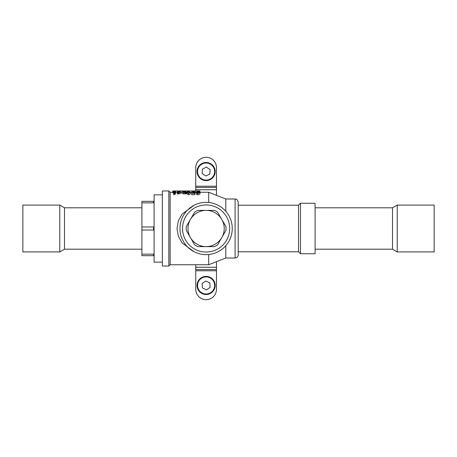 <?xml version="1.0" encoding="UTF-8"?>
<svg xmlns="http://www.w3.org/2000/svg" width="457" height="457" viewBox="0 0 457 457"><rect width="100%" height="100%" fill="white"/><g stroke="black" fill="none" stroke-linecap="round" stroke-linejoin="round"><path stroke-width="0.69" d="M216.464 195.322L216.464 167.673A10.351 10.351 0 0 0 206.113 157.317A10.351 10.351 0 0 0 195.756 167.673L195.756 190.969M216.464 270.778L195.756 270.778L195.756 289.327A10.351 10.351 0 0 0 206.113 299.683A10.351 10.351 0 0 0 216.464 289.327L216.464 261.678M195.756 270.778L195.756 264.74M162.366 194.853L154.083 194.853L154.083 262.147L162.366 262.147M153.563 201.32L141.916 201.32L141.916 202.839L153.563 202.839L153.563 201.32L154.083 201.32M153.563 228.5L153.563 226.98L141.916 226.98L141.916 230.02L153.563 230.02L153.563 228.5L154.083 228.5M141.916 202.839L141.916 226.98M153.563 255.68L153.563 254.161L141.916 254.161L141.916 255.68L154.083 255.68M141.916 230.02L141.916 254.161M300.46 253.738L300.46 203.262L315.084 203.262L315.084 253.738L300.46 253.738L298.518 251.796L238.206 251.796M168.839 266.031L162.366 266.031L162.366 190.969L168.839 190.969L170.13 192.26L170.13 264.74L168.839 266.031L168.839 190.969M172.717 190.969L199.898 190.969L172.717 190.969L172.82 192.26M235.098 258.011L235.098 198.989C236.058 199.589 236.772 197.887 238.206 202.097L238.206 254.903A3.108 3.108 0 0 1 235.098 258.011L225.781 258.011L208.7 264.74L170.13 264.74M238.206 205.204L298.518 205.204L298.518 251.796M235.098 198.989L225.781 198.989L225.781 211.283M225.781 245.717L225.781 258.011M208.7 254.515L208.7 264.74M225.781 198.989L208.7 192.26L208.7 202.485M194.025 251.681L182.115 242.935L178.384 236.292L176.99 228.551L178.356 220.794L182.08 214.105L194.025 205.319M195.213 192.34L196.19 192.311M180.589 192.294L181.829 192.294M185.936 192.294L186.616 192.294L186.616 193.631L188.547 194.722C188.981 194.962 189.638 194.602 190.518 193.631L190.518 192.288L191.58 192.294M175.597 192.288L177.31 192.334M196.19 192.009L198.007 191.546C198.275 191.289 198.972 191.506 200.092 192.203C199.555 193.02 198.761 193.397 197.715 193.334L196.544 193.048L197.835 193.237C199.178 193.014 199.692 192.688 199.383 192.26L197.898 192.534C196.613 192.46 196.042 192.283 196.19 192.009L196.544 193.688M196.544 193.048L196.544 194.419L197.715 194.722C198.761 194.785 199.555 194.391 200.092 193.545L200.092 192.203M191.58 192.003L193.494 191.546L195.213 191.814L193.431 191.592L192.203 191.986L193.328 192.431L194.95 192.226A37.634 2.079 90 0 0 194.762 193.305L191.672 193.305L194.499 193.111A37.651 2.268 -90 0 1 194.648 192.323L193.191 192.534L191.58 192.003L191.672 193.522M194.716 193.277L195.213 193.14L195.213 191.814M191.672 193.305L191.672 194.688L194.762 194.688A36.332 2.005 -90 0 1 194.95 193.562L194.95 192.226M185.599 193.888L185.936 193.888L185.936 192.534L185.599 192.534L185.599 193.888L184.919 193.939L184.845 192.351L183.565 192.557L183.565 193.911L184.845 193.699M183.565 192.557L181.829 191.997L181.829 193.328L183.565 193.911M177.396 192.208L177.396 193.551A36.634 4.056 90 0 1 177.545 193.939L180.412 193.591L180.412 192.254L177.545 192.586A37.948 4.204 -90 0 0 177.396 192.208L179.967 192.306L177.31 191.78L180.475 191.546A37.731 2.799 90 0 1 180.589 191.843L177.75 191.74L180.412 192.254M177.31 191.78L177.396 193.191M180.412 193.174L180.589 191.843M174.648 193.928L175.597 193.911L175.597 192.557L173.94 192.643L173.94 191.649L172.82 191.546L175.597 191.546L174.471 191.649L174.471 192.408L175.597 192.557M172.82 191.592L172.82 192.911L173.94 192.968M173.677 193.145L173.677 194.528L174.163 194.688L174.648 194.528L174.648 193.145L173.677 193.145L174.648 193.145M197.898 192.534L197.898 193.237M197.715 193.334L197.715 194.722M198.001 191.592L196.813 192.009L197.921 192.431L199.383 192.111L198.001 191.592L198.001 192.426M193.191 192.534L193.191 193.111M194.328 191.849L194.328 192.323M193.431 191.592L193.431 192.426M194.762 193.305L194.762 194.688M188.547 193.334C187.102 193.134 186.462 192.785 186.616 192.288C187.473 191.58 188.118 191.329 188.547 191.546L190.518 192.288L188.547 193.334L188.547 194.722M187.736 193.031L189.335 193.025M188.547 191.592L187.324 192.288C186.993 192.546 187.399 192.865 188.547 193.237L189.809 192.288C189.918 191.9 189.501 191.672 188.547 191.592L188.547 192.911M181.829 191.997L184.211 191.563M184.211 191.374L185.936 191.334L185.936 192.534M185.936 191.374L185.936 192.454M185.713 191.374L185.376 191.42L185.376 192.363L185.713 192.454M185.376 191.42L185.376 192.363M185.599 192.534L184.919 192.586L184.919 193.939M184.845 191.74L182.452 192.003L183.571 192.483L184.845 192.237L184.845 191.74L184.845 192.237M183.72 191.592L183.72 192.477M178.961 192.586L178.961 193.939M178.327 192.563L178.327 193.917M177.916 192.534L177.916 193.888M177.545 192.586L177.545 193.939M179.378 192.123L179.378 192.494M178.71 192.066L178.71 192.5M178.013 191.991L178.013 192.397M180.366 191.843L180.366 192.174M178.836 191.592L178.836 191.94M175.22 192.574L175.22 193.928M174.014 192.643L174.014 192.997M173.94 192.643L173.94 193.008M173.603 191.592L173.603 192.911M175.597 191.592L175.597 192.483M174.808 191.592L174.808 192.506M174.471 191.649L174.471 192.408M174.163 193.305L174.163 194.688M193.425 191.106L193.425 191.546M199.898 190.969L199.898 191.843M179.19 191.106L179.19 191.552M59.781 205.073L22.85 205.073L22.85 251.927L59.781 251.927L59.781 205.073L64.488 207.792L64.488 249.208L59.781 251.927M397.219 251.927L434.15 251.927L434.15 205.073L397.219 205.073L397.219 251.927L392.512 249.208L392.512 207.792L397.219 205.073M190.42 237.56A18.12 18.12 0 0 1 206.113 210.38A18.12 18.12 0 0 1 221.799 237.56A18.12 18.12 0 0 1 190.42 237.56L194.568 244.752A19.931 19.931 0 0 0 197.807 246.62L214.413 246.62A19.931 19.931 0 0 0 217.652 244.752L225.952 230.368A19.931 19.931 0 0 0 225.952 226.632L217.652 212.248A19.931 19.931 0 0 0 214.413 210.38L197.807 210.38A19.931 19.931 0 0 0 194.568 212.248L186.267 226.632A19.931 19.931 0 0 0 186.267 230.368L190.42 237.56M232.253 228.5A26.14 26.14 0 0 1 206.113 254.64A26.14 26.14 0 0 1 179.967 228.5A26.14 26.14 0 0 1 206.113 202.36A26.14 26.14 0 0 1 232.253 228.5A26.14 26.14 0 0 1 206.113 254.64A26.14 26.14 0 0 1 179.967 228.5A26.14 26.14 0 0 1 206.113 202.36A26.14 26.14 0 0 1 232.253 228.5M209.803 282.963L205.81 281.004L202.114 283.489L202.417 287.927L206.415 289.887L210.106 287.402L209.803 282.963M210.094 277.308A9.06 9.06 0 0 1 214.247 289.43A9.06 9.06 0 0 1 202.125 293.583A9.06 9.06 0 0 1 197.972 281.461A9.06 9.06 0 0 1 210.094 277.308A9.06 9.06 0 0 1 214.247 289.43A9.06 9.06 0 0 1 202.125 293.583A9.06 9.06 0 0 1 197.972 281.461A9.06 9.06 0 0 1 210.094 277.308M206.415 167.113L202.417 169.073L202.114 173.511L205.81 175.996L209.803 174.037L210.106 169.598L206.415 167.113M202.125 163.417A9.06 9.06 0 0 1 214.247 167.57A9.06 9.06 0 0 1 210.094 179.692A9.06 9.06 0 0 1 197.972 175.539A9.06 9.06 0 0 1 202.125 163.417A9.06 9.06 0 0 1 214.247 167.57A9.06 9.06 0 0 1 210.094 179.692A9.06 9.06 0 0 1 197.972 175.539A9.06 9.06 0 0 1 202.125 163.417M216.464 186.222L195.756 186.222M216.464 187.416L195.756 187.416M216.464 189.741L195.756 189.741M216.464 267.259L195.756 267.259M216.464 269.584L195.756 269.584M229.665 228.5A23.553 23.553 0 0 0 206.113 204.947A23.553 23.553 0 0 0 182.554 228.5A23.553 23.553 0 0 0 206.113 252.053A23.553 23.553 0 0 0 229.665 228.5M209.866 277.776A8.54 8.54 0 0 0 198.441 281.689A8.54 8.54 0 0 0 202.354 293.114A8.54 8.54 0 0 0 213.779 289.201A8.54 8.54 0 0 0 209.866 277.776M202.354 163.886A8.54 8.54 0 0 0 198.441 175.311A8.54 8.54 0 0 0 209.866 179.224A8.54 8.54 0 0 0 213.779 167.799A8.54 8.54 0 0 0 202.354 163.886M170.13 192.26L172.717 192.26M200.092 192.26L208.7 192.26M298.518 205.204L300.46 203.262M64.488 249.208L141.916 249.208M64.488 207.792L141.916 207.792M392.512 207.792L315.084 207.792M392.512 249.208L315.084 249.208"/></g></svg>
